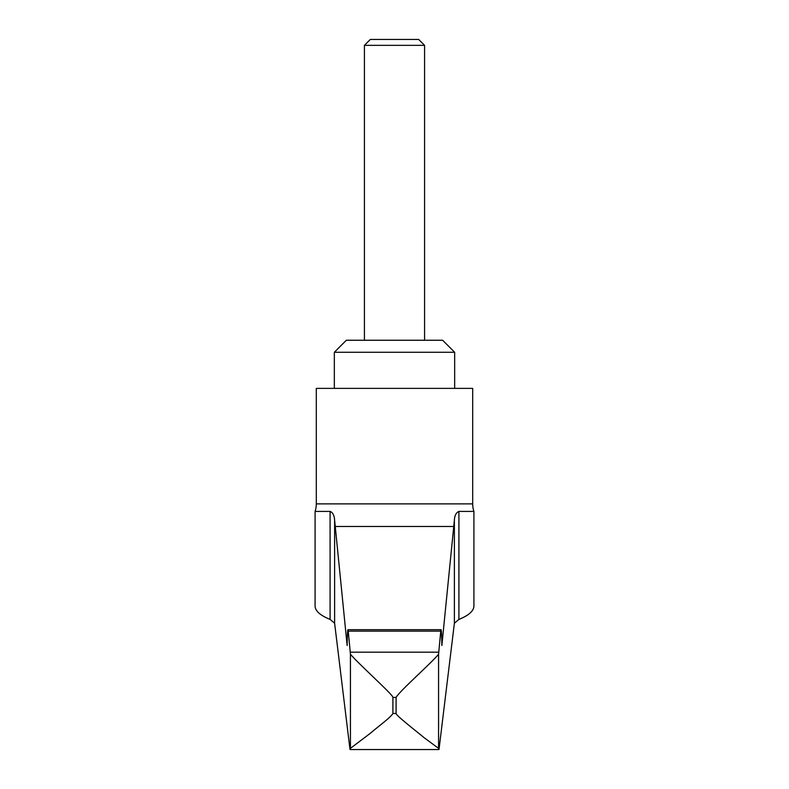 <?xml version="1.0" encoding="UTF-8"?>
<svg xmlns="http://www.w3.org/2000/svg" width="789" height="789" viewBox="0 0 789 789"><rect width="100%" height="100%" fill="white"/><g stroke="black" fill="none" stroke-linecap="round" stroke-linejoin="round"><path stroke-width="1.18" d="M438.566 654.249L438.566 748.347L424.107 737.676C415.172 730.219 395.782 715.307 396.098 713.453L396.098 697.407C399.5 691.184 431.06 663.342 438.566 654.249L440.765 631.141C441.268 627.492 441.633 632.285 441.86 645.53L454.385 520.158C454.582 515.602 456.091 512.692 458.912 511.42L473.913 511.42A24.064 24.064 0 0 1 472.69 503.875L472.69 388.375L316.31 388.375L316.31 503.875A24.064 24.064 0 0 1 315.087 511.42L330.088 511.42C332.741 512.386 334.25 515.296 334.615 520.158L347.14 645.53C347.367 632.285 347.732 627.492 348.235 631.141L350.434 654.249C358.827 664.131 393.928 695.642 392.902 697.407L392.902 713.453C391.107 717.171 377.408 727.113 370.445 733.198L350.434 748.347L349.981 749.353L334.615 623.211L330.088 619.414C320.235 615.42 315.245 610.982 315.087 606.1L315.087 511.42M334.339 352.279L346.371 340.246L442.629 340.246L454.661 352.279L334.339 352.279L334.339 388.375M364.419 45.348L370.327 39.45L418.673 39.45L424.581 45.348L364.419 45.348L364.419 340.246M438.566 748.347L439.019 749.353L454.385 623.211L458.912 619.414C468.765 615.42 473.755 610.982 473.913 606.1L473.913 511.42M440.765 631.141L441.061 629.691L347.939 629.691L348.235 631.141L440.765 631.141M350.434 654.249L350.434 748.347M472.69 503.875L316.31 503.875M453.922 526.48L335.078 526.48M438.733 652.187L350.267 652.187M396.098 697.407L392.902 697.407M396.098 713.453L392.902 713.453M458.912 511.42L458.912 619.414M454.385 520.158L454.385 623.211M330.088 511.42L330.088 619.414M334.615 520.158L334.615 623.211M438.891 749.55L350.109 749.55M424.581 340.246L424.581 45.348M454.661 388.375L454.661 352.279"/></g></svg>
